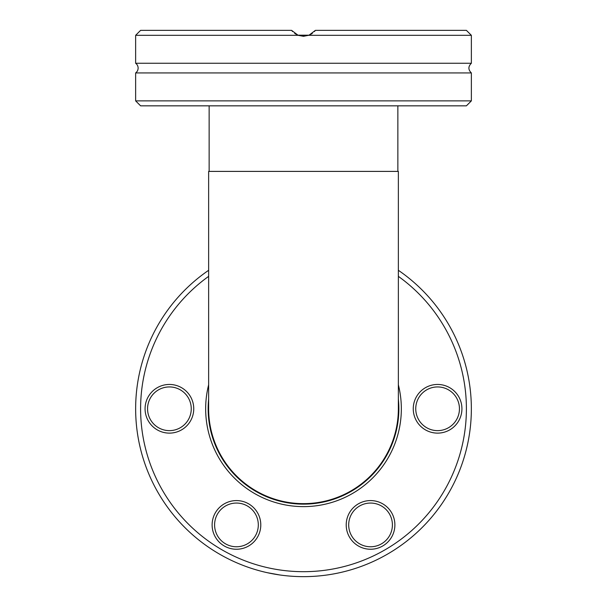 <?xml version="1.0" encoding="UTF-8"?>
<svg xmlns="http://www.w3.org/2000/svg" width="607" height="607" viewBox="0 0 607 607"><rect width="100%" height="100%" fill="white"/><g stroke="black" fill="none" stroke-linecap="round" stroke-linejoin="round"><path stroke-width="0.91" d="M135.634 100.876L140.604 105.838L466.396 105.838L471.366 100.876L135.634 100.876L135.634 72.939L471.366 72.939L471.366 100.876M308.849 35.32L471.366 35.32L466.396 30.35L315.42 30.35L308.849 35.32L298.151 35.32L291.58 30.35L140.604 30.35L135.634 35.32L298.151 35.32L303.5 36.306L297.825 35.191M135.634 72.939A5.956 5.956 0 0 0 135.634 63.257L471.366 63.257L471.366 35.32M297.84 35.191L309.168 35.191L303.5 36.306M297.756 35.16L294.653 33.393M292.574 31.541L291.58 30.35M309.244 35.16L312.347 33.393M314.426 31.541L315.42 30.35M209.142 105.838L209.142 171.394M398.359 399.065A95.352 95.352 0 0 1 303.5 504.144A95.352 95.352 0 0 1 208.641 399.065M208.641 384.823A97.841 97.841 0 0 0 303.5 506.625A97.841 97.841 0 0 0 398.359 384.823M398.359 276.36A162.896 162.896 0 0 1 424.801 517.513A162.896 162.896 0 0 1 182.199 517.513A162.896 162.896 0 0 1 208.641 276.36M349.473 537.081A24.333 24.333 0 0 0 391.621 537.081A24.333 24.333 0 0 0 370.543 500.578A24.333 24.333 0 0 0 349.473 537.081M169.406 384.451A24.333 24.333 0 0 0 148.336 420.954A24.333 24.333 0 0 0 190.484 420.954A24.333 24.333 0 0 0 169.406 384.451M437.594 433.125A24.333 24.333 0 0 0 458.664 396.621A24.333 24.333 0 0 0 416.516 396.621A24.333 24.333 0 0 0 437.594 433.125M215.379 512.748A24.333 24.333 0 0 0 236.457 549.252A24.333 24.333 0 0 0 257.527 512.748A24.333 24.333 0 0 0 215.379 512.748M208.641 270.297A167.866 167.866 0 0 0 303.5 576.65A167.866 167.866 0 0 0 398.359 270.297M274.895 574.192L270.381 573.349M277.702 574.654L274.85 574.184M280.024 575.004L267.194 572.674M279.873 574.981L281.026 575.14M333.554 573.941L337.947 573.076M339.176 572.818L338.668 572.925M338.281 573.008L337.773 573.114M331.612 574.283L328.448 574.783M328.281 574.814L327.788 574.882M337.803 573.107L336.468 573.38M335.125 573.645L331.741 574.26M328.584 574.768L328.068 574.844M257.929 570.345L258.726 570.565M259.462 570.77L255.919 569.761M253.643 569.078L250.759 568.152M263.969 571.931L263.332 571.771M253.324 568.971L250.585 568.091M277.498 574.624L277.968 574.7M217.526 513.985A21.852 21.852 0 0 1 255.38 513.985A21.852 21.852 0 0 1 236.457 546.763A21.852 21.852 0 0 1 217.526 513.985M351.62 535.837A21.852 21.852 0 0 1 370.543 503.059A21.852 21.852 0 0 1 389.474 535.837A21.852 21.852 0 0 1 351.62 535.837M437.594 430.636A21.852 21.852 0 0 1 418.671 397.858A21.852 21.852 0 0 1 456.517 397.858A21.852 21.852 0 0 1 437.594 430.636M169.406 386.932A21.852 21.852 0 0 1 188.329 419.71A21.852 21.852 0 0 1 150.483 419.71A21.852 21.852 0 0 1 169.406 386.932M398.359 408.784A94.859 94.859 0 0 1 303.5 503.643A94.859 94.859 0 0 1 208.641 408.784L208.641 171.394L398.359 171.394L398.359 408.784M135.634 63.257L135.634 35.32M471.366 63.257C468.088 66.482 468.088 69.706 471.366 72.939M397.858 171.394L397.858 105.838"/></g></svg>

